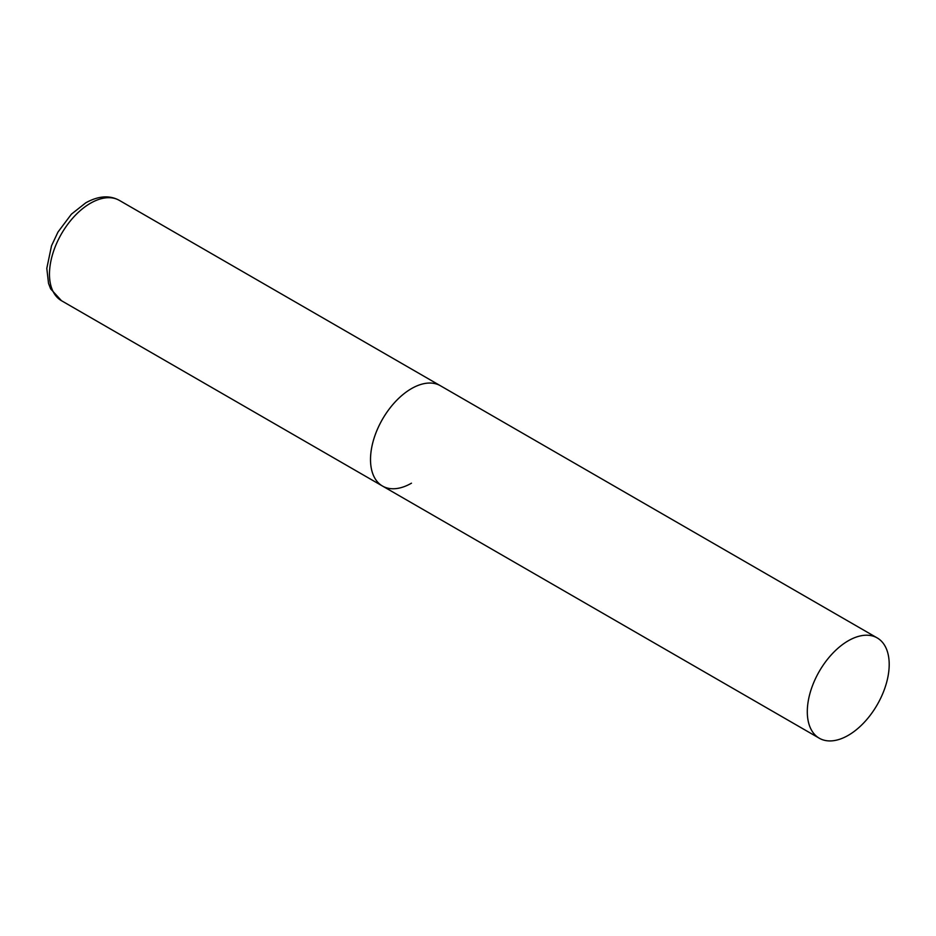 <?xml version="1.0" encoding="UTF-8"?>
<svg xmlns="http://www.w3.org/2000/svg" width="936" height="936" viewBox="0 0 936 936"><rect width="100%" height="100%" fill="white"/><g stroke="black" fill="none" stroke-linecap="round" stroke-linejoin="round"><path stroke-width="1.4" d="M411.466 483.187A57.915 33.439 -60 0 1 382.508 486.053A57.915 33.439 -60 0 1 373.628 439.639A57.915 33.439 -60 0 1 411.466 388.615A57.915 33.439 -60 0 1 440.423 385.749A57.915 33.439 120 0 0 395.799 401.263A57.915 33.439 120 0 0 370.516 459.541A57.915 33.439 120 0 0 382.508 486.053L61.472 300.702A57.915 33.439 -60 0 1 52.592 254.299A57.915 33.439 -60 0 1 90.429 203.264A57.915 33.439 -60 0 1 119.375 200.398C109.652 195.016 98.456 195.811 85.796 202.808L71.428 214.145L57.973 232.058L51.527 245.77L46.8 268.363L48.532 283.421L50.673 288.896L61.472 300.702M889.2 664.431A57.915 33.439 120 0 0 877.207 637.919A57.915 33.439 120 0 0 832.584 653.433A57.915 33.439 120 0 0 807.3 711.711A57.915 33.439 120 0 0 819.292 738.223A57.915 33.439 120 0 0 863.916 722.709A57.915 33.439 120 0 0 889.2 664.431M877.207 637.919L119.375 200.398M382.508 486.053L819.292 738.223"/></g></svg>
